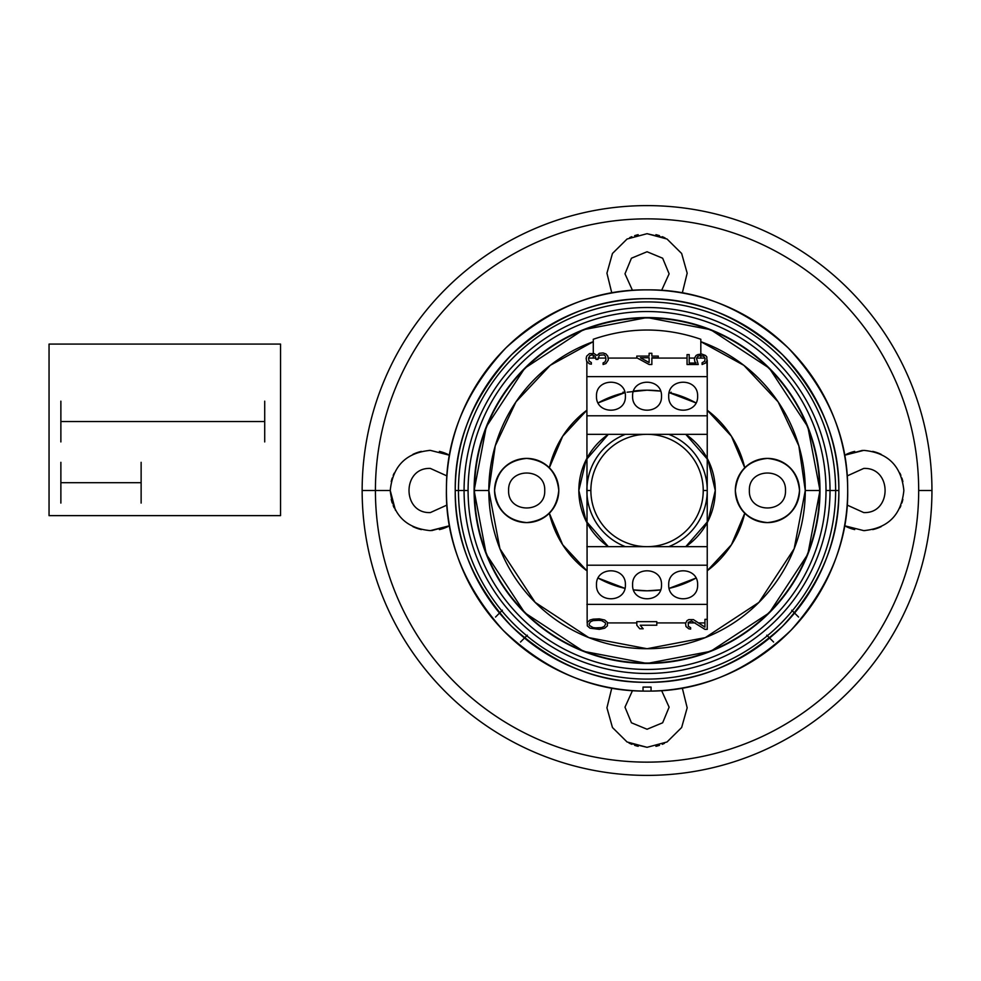 <?xml version="1.0" encoding="UTF-8"?>
<svg xmlns="http://www.w3.org/2000/svg" width="981" height="981" viewBox="0 0 981 981"><rect width="100%" height="100%" fill="white"/><g stroke="black" fill="none" stroke-linecap="round" stroke-linejoin="round"><path stroke-width="1.47" d="M744.763 467.778A100.32 100.32 0 0 0 707.24 410.242L731.434 436.251L744.763 467.778A100.32 100.32 0 0 0 707.24 410.242L731.434 436.251L744.763 467.778M695.958 402.909A100.32 100.32 0 0 0 670.379 392.94L695.958 402.909A100.32 100.32 0 0 0 669.165 392.645L695.958 402.909M627.092 392.192L647.055 390.18L660.569 391.1A100.32 100.32 0 0 0 633.542 391.1L647.055 390.18L633.542 391.1A100.32 100.32 0 0 1 660.569 391.1L647.055 390.18L660.569 391.1L647.055 390.18L633.542 391.1M623.72 392.94A100.32 100.32 0 0 0 598.14 402.909L623.72 392.94L622.972 392.192L624.811 392.192M586.859 410.242A100.32 100.32 0 0 0 549.348 467.778L562.677 436.251L586.859 410.242A100.32 100.32 0 0 0 549.348 467.778L562.677 436.251L586.859 410.242M549.348 513.222A100.32 100.32 0 0 0 586.859 570.758A100.32 100.32 0 0 1 549.348 513.222L562.677 544.749L586.859 570.758L562.677 544.749L549.348 513.222M598.14 578.091A100.32 100.32 0 0 0 624.934 588.355A100.32 100.32 0 0 1 598.14 578.091L624.934 588.355L598.14 578.091M633.542 589.9A100.32 100.32 0 0 0 660.569 589.9A100.32 100.32 0 0 1 633.542 589.9L647.055 590.82L660.569 589.9L647.055 590.82L633.542 589.9M669.165 588.355A100.32 100.32 0 0 0 695.958 578.091A100.32 100.32 0 0 1 669.165 588.355L695.958 578.091L669.165 588.355M707.24 570.758A100.32 100.32 0 0 0 744.763 513.222A100.32 100.32 0 0 1 707.24 570.758L731.434 544.749L744.763 513.222L731.434 544.749L707.24 570.758M647.055 233.686L627.067 239.021L612.451 253.49L606.932 273.184L611.801 292.988L606.932 273.184L612.451 253.49L627.067 239.021L647.055 233.686L667.031 239.021L681.648 253.49L687.178 273.184L682.298 292.988L687.178 273.184L681.648 253.49L667.031 239.021L647.055 233.686L665.13 237.991M655.933 234.68A40.123 40.123 0 0 1 659.49 235.673M662.249 236.679A40.123 40.123 0 0 1 664.37 237.623M629.704 237.635A40.123 40.123 0 0 1 631.801 236.703M634.646 235.661A40.123 40.123 0 0 1 638.165 234.68L635.663 235.342M862.373 450.402L844.567 455.245L863.734 450.377C887.989 452.633 901.355 466.012 903.857 490.5C901.355 514.988 887.989 528.367 863.734 530.623L844.567 525.755M872.722 451.395A40.123 40.123 0 0 1 881.245 454.399L878.498 453.185M899.933 473.185A40.123 40.123 0 0 1 900.901 475.38M901.87 478.029A40.123 40.123 0 0 1 902.863 481.634M902.863 499.378A40.123 40.123 0 0 1 901.858 503.008M900.901 505.62A40.123 40.123 0 0 1 899.933 507.827M881.245 526.601A40.123 40.123 0 0 1 872.734 529.605M431.726 530.598L449.543 525.755L430.365 530.623C406.122 528.367 392.743 514.988 390.242 490.5C392.743 466.012 406.122 452.633 430.365 450.377L449.543 455.245M421.376 529.605A40.123 40.123 0 0 1 412.854 526.601L415.613 527.815M394.166 507.815A40.123 40.123 0 0 1 393.197 505.62M392.228 502.971A40.123 40.123 0 0 1 391.235 499.366M391.235 481.622A40.123 40.123 0 0 1 392.241 477.992M393.197 475.38A40.123 40.123 0 0 1 394.178 473.173M412.854 454.399A40.123 40.123 0 0 1 421.364 451.395M439.378 451.395A40.123 40.123 0 0 1 447.925 454.411M447.937 526.576A40.123 40.123 0 0 1 439.39 529.605M863.734 450.377C887.989 452.633 901.355 466.012 903.857 490.5C901.355 514.988 887.989 528.367 863.734 530.623L865.095 530.598M430.365 530.623C406.122 528.367 392.743 514.988 390.242 490.5L362.148 490.5A284.895 284.895 0 0 0 647.055 775.395A284.895 284.895 0 0 0 931.95 490.5A284.895 284.895 0 0 0 647.055 205.605A284.895 284.895 0 0 0 362.148 490.5L375.416 490.5A271.639 271.639 0 0 1 647.055 218.861A271.639 271.639 0 0 1 918.682 490.5A271.639 271.639 0 0 1 647.055 762.139A271.639 271.639 0 0 1 375.416 490.5A271.639 271.639 0 0 0 647.055 762.139A271.639 271.639 0 0 0 918.682 490.5L931.95 490.5A284.895 284.895 0 0 0 647.055 205.605A284.895 284.895 0 0 0 362.148 490.5A284.895 284.895 0 0 0 647.055 775.395A284.895 284.895 0 0 0 931.95 490.5L918.682 490.5A271.639 271.639 0 0 0 647.055 218.861A271.639 271.639 0 0 0 375.416 490.5L390.242 490.5C392.743 466.012 406.122 452.633 430.365 450.377L429.016 450.402M854.721 529.605A40.123 40.123 0 0 1 846.174 526.589M846.162 454.424A40.123 40.123 0 0 1 854.709 451.395M647.055 747.314L667.031 741.979L681.648 727.51L687.178 707.816L682.298 688.012L687.178 707.816L681.648 727.51L667.031 741.979L647.055 747.314L627.067 741.979L612.451 727.51L606.932 707.816L611.801 688.012L606.932 707.816L612.451 727.51L627.067 741.979L647.055 747.314L628.98 743.009M664.395 743.365A40.123 40.123 0 0 1 662.298 744.297M659.465 745.339A40.123 40.123 0 0 1 655.933 746.32L658.435 745.658M638.177 746.32A40.123 40.123 0 0 1 634.609 745.327M631.85 744.321A40.123 40.123 0 0 1 629.728 743.377M651.065 691.09A200.627 200.627 0 0 1 643.033 691.09L643.033 687.08L651.065 687.08L651.065 691.09A200.627 200.627 0 0 0 820.128 389.028A200.627 200.627 0 0 0 473.97 389.028A200.627 200.627 0 0 0 651.065 691.09C701.967 690.747 748.613 670.452 791.029 630.219C829.975 586.626 848.847 539.378 847.67 488.489C847.829 437.6 828.013 390.732 788.209 347.924C744.996 308.549 697.945 289.199 647.055 289.873C596.154 289.199 549.102 308.549 505.889 347.924C466.085 390.732 446.269 437.6 446.429 488.489C445.251 539.378 464.136 586.626 503.069 630.219C545.485 670.452 592.144 690.747 643.033 691.09M835.64 490.5A188.597 188.597 0 0 1 647.055 679.097A188.597 188.597 0 0 1 458.458 490.5L468.084 490.5A178.959 178.959 0 0 1 647.055 311.541A178.959 178.959 0 0 1 826.014 490.5A178.959 178.959 0 0 1 647.055 669.459A178.959 178.959 0 0 1 468.084 490.5L458.458 490.5A188.597 188.597 0 0 1 647.055 301.903A188.597 188.597 0 0 1 835.64 490.5A188.597 188.597 0 0 0 647.055 301.903A188.597 188.597 0 0 0 458.458 490.5A188.597 188.597 0 0 0 647.055 679.097A188.597 188.597 0 0 0 835.64 490.5L830.024 490.5A182.981 182.981 0 0 0 647.055 307.519A182.981 182.981 0 0 0 464.074 490.5A182.981 182.981 0 0 1 647.055 307.519A182.981 182.981 0 0 1 830.024 490.5L826.014 490.5L830.024 490.5A182.981 182.981 0 0 1 647.055 673.481A182.981 182.981 0 0 1 464.074 490.5A182.981 182.981 0 0 0 647.055 673.481A182.981 182.981 0 0 0 830.024 490.5L838.853 490.5A191.81 191.81 0 0 0 647.055 298.69A191.81 191.81 0 0 0 455.245 490.5L458.458 490.5L455.245 490.5A191.81 191.81 0 0 0 647.055 682.31A191.81 191.81 0 0 0 838.853 490.5L835.64 490.5M819.601 490.5A172.546 172.546 0 0 1 647.055 663.046A172.546 172.546 0 0 1 474.51 490.5A172.546 172.546 0 0 1 647.055 317.954A172.546 172.546 0 0 1 819.601 490.5A172.546 172.546 0 0 0 647.055 317.954A172.546 172.546 0 0 0 474.51 490.5L474.51 490.5A172.546 172.546 0 0 0 647.055 663.046A172.546 172.546 0 0 0 819.601 490.5L805.278 490.5A158.223 158.223 0 0 0 700.826 341.682L743.856 365.337L778.117 401.854L798.841 445.84L805.278 490.5A158.223 158.223 0 0 1 647.055 648.723A158.223 158.223 0 0 1 488.82 490.5L474.51 490.5L488.82 490.5A158.223 158.223 0 0 1 593.284 341.682L550.255 365.337L515.981 401.854L495.258 445.84L488.82 490.5L499.93 548.747L535.172 602.383L588.808 637.613L647.055 648.723L705.29 637.613L758.938 602.383L794.169 548.747L805.278 490.5L819.601 490.5M494.571 490.5A32.103 32.103 0 0 0 526.674 522.603A32.103 32.103 0 0 0 558.778 490.5A32.103 32.103 0 0 0 526.674 458.397A32.103 32.103 0 0 0 494.571 490.5A32.103 32.103 0 0 0 526.674 522.603A32.103 32.103 0 0 0 558.778 490.5A32.103 32.103 0 0 0 526.674 458.397A32.103 32.103 0 0 0 494.571 490.5C496.607 509.862 507.312 520.555 526.674 522.603C546.025 520.555 556.73 509.862 558.778 490.5C556.73 471.138 546.025 460.445 526.674 458.397C507.312 460.445 496.607 471.138 494.571 490.5M735.333 490.5A32.103 32.103 0 0 0 767.436 522.603A32.103 32.103 0 0 0 799.527 490.5A32.103 32.103 0 0 0 767.436 458.397A32.103 32.103 0 0 0 735.333 490.5A32.103 32.103 0 0 0 767.436 522.603A32.103 32.103 0 0 0 799.527 490.5A32.103 32.103 0 0 0 767.436 458.397A32.103 32.103 0 0 0 735.333 490.5C737.369 509.862 748.074 520.555 767.436 522.603C786.787 520.555 797.492 509.862 799.527 490.5C797.492 471.138 786.787 460.445 767.436 458.397C748.074 460.445 737.369 471.138 735.333 490.5M819.993 490.5A172.95 172.95 0 0 0 647.055 317.55A172.95 172.95 0 0 0 474.105 490.5A172.95 172.95 0 0 0 647.055 663.45A172.95 172.95 0 0 0 819.993 490.5L807.853 554.155L769.337 612.794L710.71 651.298L647.055 663.45L583.388 651.298L524.761 612.794L486.245 554.155L474.105 490.5L486.245 426.845L524.761 368.206L583.388 329.702L647.055 317.55L710.71 329.702L769.337 368.206L807.853 426.845L819.993 490.5M625.437 434.325A60.184 60.184 0 0 0 586.859 490.5L590.869 490.5A56.175 56.175 0 0 1 647.055 434.325A56.175 56.175 0 0 0 590.869 490.5A56.175 56.175 0 0 0 647.055 546.675A56.175 56.175 0 0 0 703.23 490.5A56.175 56.175 0 0 0 647.055 434.325A56.175 56.175 0 0 1 703.23 490.5L707.24 490.5L703.23 490.5A56.175 56.175 0 0 1 647.055 546.675A56.175 56.175 0 0 1 590.869 490.5L586.859 490.5A60.184 60.184 0 0 0 625.437 546.675M668.662 434.325A60.184 60.184 0 0 1 668.662 546.675M685.744 546.675L708.012 521.107L715.272 490.5A68.216 68.216 0 0 0 685.744 434.325L708.012 459.893L715.272 490.5A68.216 68.216 0 0 1 685.744 546.675L708.012 521.107L715.272 490.5L708.012 459.893L685.744 434.325M608.355 434.325A68.216 68.216 0 0 0 608.355 546.675L586.086 521.107L578.839 490.5L586.086 459.893L608.355 434.325L586.086 459.893L578.839 490.5L586.086 521.107L608.355 546.675M624.934 392.645A100.32 100.32 0 0 0 598.14 402.909L624.934 392.645M661.611 690.599L669.116 707.178L662.653 722.789L647.055 729.251L631.445 722.789L624.983 707.178L632.487 690.599L624.983 707.178L631.445 722.789L647.055 729.251L662.653 722.789L669.116 707.178L661.611 690.599M430.365 468.428C401.903 467.214 401.903 513.786 430.365 512.572L446.944 505.068L430.365 512.572C401.903 513.786 401.903 467.214 430.365 468.428L446.944 475.932M647.055 251.749L662.653 258.211L669.116 273.822L661.611 290.401L669.116 273.822L662.653 258.211L647.055 251.749L631.445 258.211L624.983 273.822L632.487 290.401L624.983 273.822L631.445 258.211L647.055 251.749M863.734 468.428C892.195 467.214 892.195 513.786 863.734 512.572L847.155 505.068L863.734 512.572C892.195 513.786 892.195 467.214 863.734 468.428L847.155 475.932L863.734 468.428M395.441 510.267L390.242 490.5M586.859 361.597L586.859 376.618L707.24 376.618L706.811 356.925L705.523 355.478L701.66 354.018L697.798 354.595L696.081 355.478L694.352 358.384L694.793 361.584L696.081 363.044L689.202 363.044L689.202 354.595L687.056 354.595L687.056 364.503L698.227 364.503L696.51 358.384L697.798 356.348L700.373 355.478L703.806 356.348L705.094 358.384L704.665 361.302L702.089 362.749L702.089 364.503L705.523 363.044L707.24 360.137L707.24 604.382L586.859 604.382L707.24 604.382L707.24 619.33L704.934 619.33L704.934 627.129L693.395 619.6L688.785 619.6L686.933 620.715L685.547 623.499L686.013 626.565L688.785 628.796L690.624 629.079L690.624 627.681L688.319 626.295L688.319 622.395L691.556 620.998L704.934 629.361L707.24 629.361L707.24 619.33M707.24 376.618L586.859 376.618L587.153 622.923M607.546 622.923L636.804 622.923M656.792 622.923L685.719 622.923M688.147 622.923L695.406 622.923M698.803 622.923L704.934 622.923M586.859 565.215L707.24 565.215L586.859 565.215M596.497 584.799C595.7 603.425 626.172 603.425 625.388 584.799C626.172 566.16 595.7 566.16 596.497 584.799M668.723 584.799C667.926 603.425 698.398 603.425 697.614 584.799C698.398 566.16 667.926 566.16 668.723 584.799M632.61 584.799C631.813 603.425 662.285 603.425 661.501 584.799C662.285 566.16 631.813 566.16 632.61 584.799M586.859 546.675L707.24 546.675L586.859 546.675M586.859 434.325L707.24 434.325L586.859 434.325M586.859 415.785L707.24 415.785L586.859 415.785M596.497 396.201C595.7 414.84 626.172 414.84 625.388 396.201C626.172 377.575 595.7 377.575 596.497 396.201M668.723 396.201C667.926 414.84 698.398 414.84 697.614 396.201C698.398 377.575 667.926 377.575 668.723 396.201M632.61 396.201C631.813 414.84 662.285 414.84 661.501 396.201C662.285 377.575 631.813 377.575 632.61 396.201M588.526 358.09L589.937 355.527L592.291 354.889L595.111 356.177L596.056 359.377L597.932 359.377L599.342 355.208L604.051 354.889L605.461 356.177L605.927 359.696L604.983 361.94L603.107 362.896L603.107 364.503L605.927 363.546L608.281 360.015L607.815 356.177L605.927 353.933L603.107 352.964L599.342 353.295L596.988 355.527L594.167 353.614L589.471 353.614L586.65 356.177L586.172 358.421L586.65 361.302L589.471 363.865L591.347 364.184L591.347 362.578L588.992 360.983L588.526 358.09L596.043 358.077M597.932 358.077L605.927 358.077M608.281 358.077L637.356 358.077M651.862 358.077L687.056 358.077M689.202 358.077L694.45 358.077M696.62 358.077L704.983 358.077M636.792 357.771L649.128 364.503L651.862 364.503L651.862 357.771L658.263 357.771L658.263 356.091L651.862 356.091L651.862 353.295L649.128 353.295L649.128 356.091L636.792 356.091L636.792 357.771M649.128 362.541L640.446 357.771L649.128 357.771L649.128 362.541L640.446 357.771L649.128 357.771L649.128 362.541M656.792 621.66L636.804 621.66L636.804 625.228L639.771 628.784L643.18 628.784L640.201 625.228L656.792 625.228L656.792 621.66M599.366 629.348L604.725 628.183L607.398 625.853L607.398 622.359L604.725 620.029L599.366 618.864L593.113 619.158L589.986 620.029L587.3 622.359L587.3 625.853L589.986 628.183L599.366 629.348M595.786 627.889L593.113 627.595L589.532 625.559L589.091 624.1L590.427 621.77L593.113 620.617L598.913 620.323L601.598 620.617L605.167 622.653L605.62 624.1L604.271 626.43L601.598 627.595L595.786 627.889L593.113 627.595L589.532 625.559L589.091 624.1L590.427 621.77L593.113 620.617L598.913 620.323L601.598 620.617L605.167 622.653L605.62 624.1L604.271 626.43L601.598 627.595L595.786 627.889M798.571 617.049L791.741 610.219M766.762 635.185L773.604 642.028M520.494 642.028L527.337 635.185M502.37 610.219L495.528 617.049M508.612 490.5C507.618 513.786 545.718 513.786 544.725 490.5C545.718 467.214 507.618 467.214 508.612 490.5M749.374 490.5C748.38 513.786 786.48 513.786 785.487 490.5C786.48 467.214 748.38 467.214 749.374 490.5M643.033 687.08L651.065 687.08M838.853 490.5C839.515 441.548 820.79 396.336 782.679 354.877C741.207 316.765 696.007 298.04 647.055 298.69C598.103 298.04 552.892 316.765 511.42 354.877C473.32 396.336 454.583 441.548 455.245 490.5C454.583 539.452 473.32 584.664 511.42 626.123C552.892 664.235 598.103 682.96 647.055 682.31C696.007 682.96 741.207 664.235 782.679 626.123C820.79 584.664 839.515 539.452 838.853 490.5M700.826 354.018L700.826 339.267C664.971 326.955 629.128 326.955 593.284 339.267L593.284 353.454M593.284 355.232L593.284 358.077M700.826 355.478L700.826 358.077M49.05 344.073L280.541 344.073L280.541 515.626L49.05 515.626L49.05 344.073M264.711 441.928L264.711 401.168M60.871 482.701L141.129 482.701M60.871 441.928L60.871 401.168M60.871 503.081L60.871 462.321M141.129 503.081L141.129 462.321M60.871 421.548L264.711 421.548M670.379 392.94L671.127 392.192"/></g></svg>
